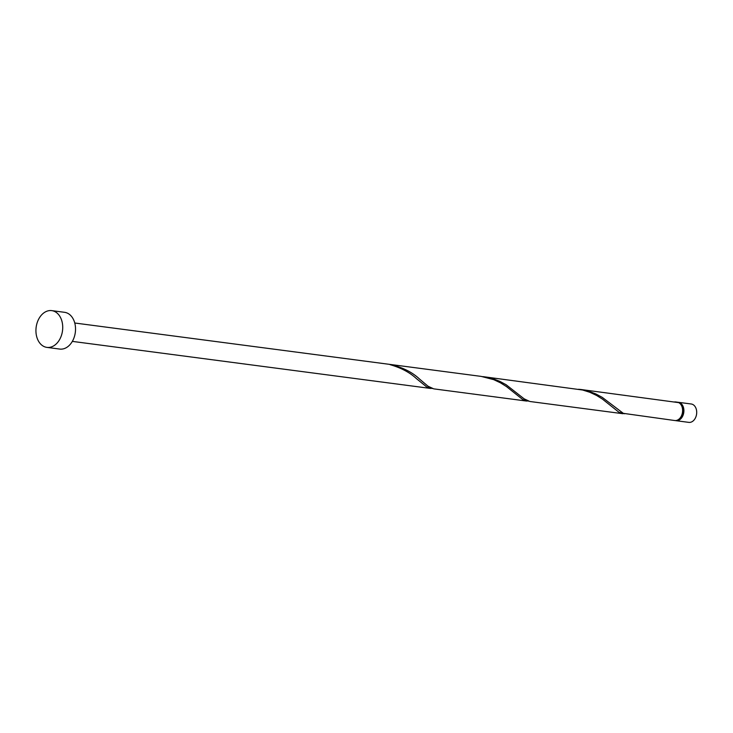 <?xml version="1.0" encoding="UTF-8"?>
<svg xmlns="http://www.w3.org/2000/svg" width="733" height="733" viewBox="0 0 733 733"><rect width="100%" height="100%" fill="white"/><g stroke="black" fill="none" stroke-linecap="round" stroke-linejoin="round"><path stroke-width="1.1" d="M678.41 402.307L691.219 403.993A9.272 6.643 97.5 0 1 696.35 415.391A9.272 6.643 97.5 0 1 688.809 422.373L675.991 420.687A9.272 6.643 -82.5 0 0 683.541 413.714A9.272 6.643 -82.5 0 0 678.41 402.307A9.272 6.643 -82.5 0 0 677.429 402.28M678.795 419.285A8.338 5.983 -82.5 0 0 682.899 413.494A8.338 5.983 -82.5 0 0 680.755 404.387M51.741 310.627L64.55 312.313A18.536 13.286 97.5 0 1 74.812 335.118A18.536 13.286 97.5 0 1 59.721 349.073L46.912 347.387A18.536 13.286 97.5 0 1 36.65 324.582A18.536 13.286 97.5 0 1 51.741 310.627A18.536 13.286 97.5 0 1 62.003 333.442A18.536 13.286 97.5 0 1 46.912 347.387M74.757 323.006L481.114 376.386L493.758 379.667L500.437 382.809L506.393 386.52L522.858 399.641L528.31 401.143M526.752 401.079L433.716 388.856L428.008 386.199L419.505 379.025C411.928 371.878 401.803 366.967 389.131 364.31A9.272 6.643 -82.5 0 1 390.396 364.759C401.189 367.884 409.866 372.501 416.436 378.622L426.762 387.015L432.204 388.517M677.42 402.344A0.925 0.669 97.5 0 1 677.439 402.188A9.272 6.643 -82.5 0 0 677.127 402.142A9.272 6.643 -82.5 0 0 676.953 402.124M677.439 402.188L674.855 401.867M580.289 389.415L678.703 402.637A9.272 6.643 -82.5 0 1 682.258 413.54A9.272 6.643 -82.5 0 1 674.708 420.522L623.325 413.348L602.242 397.368L595.856 393.951L588.819 391.266L578.749 389.241M622.858 413.705L529.822 401.482L524.113 398.825L506.137 384.743L499.75 381.325L492.713 378.64L484.183 376.789L582.607 390.011L589.854 392.292L596.543 395.435L602.499 399.146L618.964 412.267L624.406 413.769M484.183 376.789L482.644 376.615M675.359 420.559A9.272 6.643 -82.5 0 0 675.991 420.687M677.127 402.142L676.394 402.041M430.647 388.453L72.347 341.386"/></g></svg>
